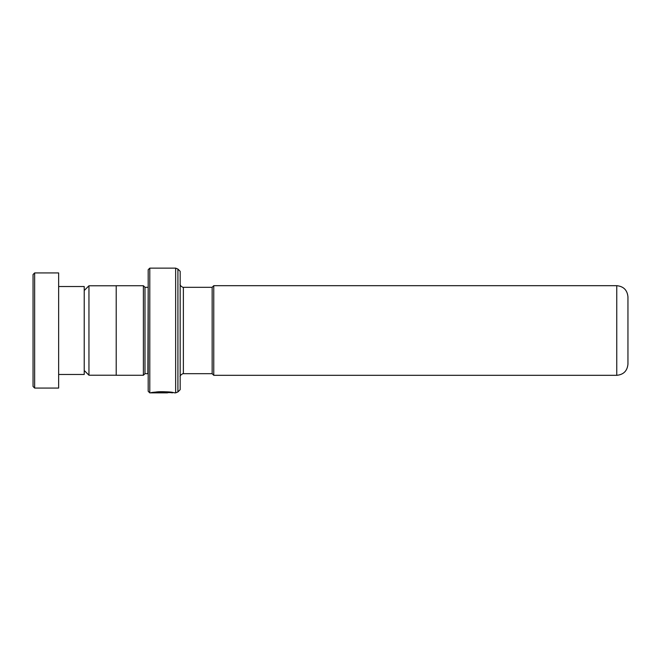 <?xml version="1.0" encoding="UTF-8"?>
<svg xmlns="http://www.w3.org/2000/svg" width="661" height="661" viewBox="0 0 661 661"><rect width="100%" height="100%" fill="white"/><g stroke="black" fill="none" stroke-linecap="round" stroke-linejoin="round"><path stroke-width="0.99" d="M84.228 370.482L88.954 375.217L88.954 285.783L116.212 285.783M212.156 373.713L212.156 287.287L213.759 285.684L213.759 375.316L212.156 373.713M627.95 330.5L627.95 364.12C627.289 370.92 623.554 374.655 616.754 375.316L616.754 285.684C623.554 286.345 627.289 290.08 627.95 296.88L627.95 330.5M148.188 287.287L147.874 373.68L144.99 373.68L144.99 287.32L143.396 285.726L116.212 285.726L116.212 375.274L143.396 375.274L143.396 285.726M180.172 330.5L180.172 389.668L177.916 391.932L177.916 269.068L180.172 271.332L180.172 330.5M148.188 391.271L148.188 269.729L149.791 268.135L149.791 392.865L148.188 391.271M155.021 392.171C163.961 390.56 179.123 393.559 173.843 392.7C169.852 391.081 151.162 391.981 150.642 392.857L167.506 392.857L153.707 392.766C156.591 391.874 170.174 392.097 172.009 392.816C174.826 393.138 163.482 391.461 156.74 392.403M152.435 392.535L153.707 392.535M156.74 392.08C163.482 391.147 174.826 392.816 172.009 392.502C170.174 391.783 156.591 391.56 153.707 392.444L153.707 392.766M33.05 386.47L33.05 274.53L34.653 272.927L34.653 388.073L33.05 386.47M58.639 286.519L84.228 286.519L84.228 374.481L58.639 374.481M34.653 272.927L58.639 272.927L58.639 388.073L34.653 388.073M212.156 373.68L183.378 373.68L183.378 287.32C184.089 288.213 179.181 285.585 180.172 284.123M177.916 391.932L175.652 392.865L175.652 268.135L149.791 268.135M116.212 375.217L88.954 375.217M616.754 375.316L213.759 375.316M144.99 373.68L143.396 375.274M175.652 392.865L174.76 392.865M172.984 392.551L149.791 392.865M175.652 268.135L177.916 269.068M147.874 287.32L144.99 287.32M183.378 373.68C184.089 372.787 179.181 375.415 180.172 376.877M616.754 285.684L213.759 285.684M212.156 287.32L183.378 287.32M84.228 290.518L88.954 285.783"/></g></svg>
